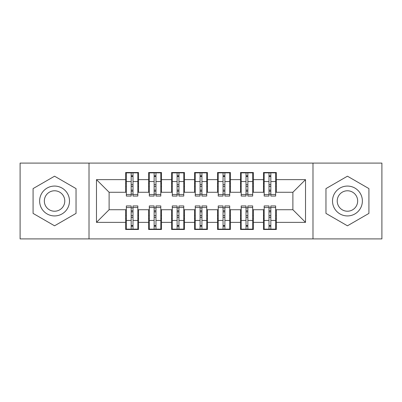 <?xml version="1.0" encoding="UTF-8"?>
<svg xmlns="http://www.w3.org/2000/svg" width="402" height="402" viewBox="0 0 402 402"><rect width="100%" height="100%" fill="white"/><g stroke="black" fill="none" stroke-linecap="round" stroke-linejoin="round"><path stroke-width="0.6" d="M312.987 238.904L381.9 238.904L381.9 163.096L312.987 163.096L312.987 238.904L89.013 238.904L89.013 163.096L20.1 163.096L20.1 238.904L89.013 238.904M268.993 186.412L270.832 186.412L268.993 186.412M270.832 215.588L268.993 215.588L270.832 215.588M246.024 186.412L247.863 186.412L246.024 186.412M247.863 215.588L246.024 215.588L247.863 215.588M223.055 186.412L224.889 186.412L223.055 186.412M224.889 215.588L223.055 215.588L224.889 215.588M200.08 186.412L201.92 186.412L200.08 186.412M201.92 215.588L200.08 215.588L201.92 215.588M177.111 186.412L178.945 186.412L177.111 186.412M178.945 215.588L177.111 215.588L178.945 215.588M154.137 186.412L155.976 186.412L154.137 186.412M155.976 215.588L154.137 215.588L155.976 215.588M312.987 163.096L89.013 163.096M126.344 192.272L109.113 192.272L96.48 179.639L96.48 222.361L125.655 222.361L125.655 229.487L138.519 229.487L138.519 222.361L148.624 222.361L148.624 229.487L161.488 229.487L161.488 222.361L171.599 222.361L171.599 229.487L184.463 229.487L184.463 222.361L194.568 222.361L194.568 229.487L207.432 229.487L207.432 222.361L217.537 222.361L217.537 229.487L230.401 229.487L230.401 222.361L240.512 222.361L240.512 229.487L253.376 229.487L253.376 222.361L263.481 222.361L263.481 229.487L276.345 229.487L276.345 209.728L292.887 209.728L292.887 192.272L275.656 192.272M96.48 179.639L125.655 179.639L125.655 192.272M292.887 192.272L305.52 179.639L276.345 179.639L276.345 172.513L263.481 172.513L263.481 179.639L253.376 179.639L253.376 172.513L240.512 172.513L240.512 179.639L230.401 179.639L230.401 172.513L217.537 172.513L217.537 179.639L207.432 179.639L207.432 172.513L194.568 172.513L194.568 179.639L184.463 179.639L184.463 172.513L171.599 172.513L171.599 179.639L161.488 179.639L161.488 172.513L148.624 172.513L148.624 179.639L138.519 179.639L138.519 172.513L125.655 172.513L125.655 179.639M305.52 179.639L305.52 222.361L276.345 222.361M253.376 222.361L253.376 209.728L264.169 209.728M263.481 222.361L263.481 209.728M276.345 179.639L276.345 192.272M230.401 222.361L230.401 209.728L241.2 209.728M240.512 222.361L240.512 209.728M263.481 179.639L263.481 192.272L252.687 192.272M253.376 179.639L253.376 192.272M207.432 222.361L207.432 209.728L218.231 209.728M217.537 222.361L217.537 209.728M240.512 179.639L240.512 192.272L229.713 192.272M230.401 179.639L230.401 192.272M184.463 222.361L184.463 209.728L195.256 209.728M194.568 222.361L194.568 209.728M217.537 179.639L217.537 192.272L206.744 192.272M207.432 179.639L207.432 192.272M161.488 222.361L161.488 209.728L172.287 209.728M171.599 222.361L171.599 209.728M194.568 179.639L194.568 192.272L183.769 192.272M184.463 179.639L184.463 192.272M138.519 222.361L138.519 209.728L149.313 209.728M148.624 222.361L148.624 209.728M171.599 179.639L171.599 192.272L160.8 192.272M161.488 179.639L161.488 192.272M131.168 186.412L133.007 186.412L131.168 186.412M133.007 215.588L131.168 215.588L133.007 215.588M96.48 222.361L109.113 209.728L126.344 209.728M125.655 222.361L125.655 209.728M148.624 179.639L148.624 192.272L137.831 192.272M138.519 179.639L138.519 192.272M76.033 188.598L54.556 176.197L33.08 188.598L33.08 213.402L54.556 225.803L76.033 213.402L76.033 188.598L76.033 213.402L54.556 225.803L33.08 213.402L33.08 188.598L54.556 176.197L76.033 188.598M325.967 188.598L325.967 213.402L347.444 225.803L368.92 213.402L368.92 188.598L347.444 176.197L325.967 188.598L347.444 176.197L368.92 188.598L368.92 213.402L347.444 225.803L325.967 213.402L325.967 188.598M109.113 192.272L109.113 209.728M264.169 192.272L263.481 192.272M241.2 192.272L240.512 192.272M218.231 192.272L217.537 192.272M195.256 192.272L194.568 192.272M172.287 192.272L171.599 192.272M149.313 192.272L148.624 192.272M137.831 209.728L138.519 209.728M160.8 209.728L161.488 209.728M183.769 209.728L184.463 209.728M206.744 209.728L207.432 209.728M229.713 209.728L230.401 209.728M252.687 209.728L253.376 209.728M275.656 209.728L276.345 209.728M305.52 222.361L292.887 209.728M126.344 172.744L137.831 172.744L126.344 172.744L126.344 196.06L131.168 196.06L131.168 172.835L137.831 172.865L137.831 196.06L133.007 196.06L133.007 172.865M131.168 175.82L133.007 175.82M131.168 194.131L133.007 194.131M133.007 191.246L131.168 191.246M131.168 190.116L133.007 190.116M138.519 183.428L137.831 183.428M138.519 186.412L137.831 186.412M126.344 183.428L125.655 183.428M126.344 186.412L125.655 186.412M137.831 229.256L126.344 229.256L137.831 229.256L137.831 205.94L133.007 205.94L133.007 229.165L126.344 229.135L126.344 205.94L131.168 205.94L131.168 229.135M133.007 226.18L131.168 226.18M133.007 207.869L131.168 207.869M131.168 210.754L133.007 210.754M133.007 211.884L131.168 211.884M125.655 218.572L126.344 218.572M125.655 215.588L126.344 215.588M137.831 218.572L138.519 218.572M137.831 215.588L138.519 215.588M149.313 172.744L160.8 172.744L149.313 172.744L149.313 196.06L154.137 196.06L154.137 172.835L160.8 172.865L160.8 196.06L155.976 196.06L155.976 172.865M154.137 175.82L155.976 175.82M154.137 194.131L155.976 194.131M155.976 191.246L154.137 191.246M154.137 190.116L155.976 190.116M161.488 183.428L160.8 183.428M161.488 186.412L160.8 186.412M149.313 183.428L148.624 183.428M149.313 186.412L148.624 186.412M172.287 172.744L183.769 172.744L172.287 172.744L172.287 196.06L177.111 196.06L177.111 172.835L183.769 172.865L183.769 196.06L178.945 196.06L178.945 172.865M177.111 175.82L178.945 175.82M177.111 194.131L178.945 194.131M178.945 191.246L177.111 191.246M177.111 190.116L178.945 190.116M184.463 183.428L183.769 183.428M184.463 186.412L183.769 186.412M172.287 183.428L171.599 183.428M172.287 186.412L171.599 186.412M195.256 172.744L206.744 172.744L195.256 172.744L195.256 196.06L200.08 196.06L200.08 172.835L206.744 172.865L206.744 196.06L201.92 196.06L201.92 172.865M200.08 175.82L201.92 175.82M200.08 194.131L201.92 194.131M201.92 191.246L200.08 191.246M200.08 190.116L201.92 190.116M207.432 183.428L206.744 183.428M207.432 186.412L206.744 186.412M195.256 183.428L194.568 183.428M195.256 186.412L194.568 186.412M218.231 172.744L229.713 172.744L218.231 172.744L218.231 196.06L223.055 196.06L223.055 172.835L229.713 172.865L229.713 196.06L224.889 196.06L224.889 172.865M223.055 175.82L224.889 175.82M223.055 194.131L224.889 194.131M224.889 191.246L223.055 191.246M223.055 190.116L224.889 190.116M230.401 183.428L229.713 183.428M230.401 186.412L229.713 186.412M218.231 183.428L217.537 183.428M218.231 186.412L217.537 186.412M160.8 229.256L149.313 229.256L160.8 229.256L160.8 205.94L155.976 205.94L155.976 229.165L149.313 229.135L149.313 205.94L154.137 205.94L154.137 229.135M155.976 226.18L154.137 226.18M155.976 207.869L154.137 207.869M154.137 210.754L155.976 210.754M155.976 211.884L154.137 211.884M148.624 218.572L149.313 218.572M148.624 215.588L149.313 215.588M160.8 218.572L161.488 218.572M160.8 215.588L161.488 215.588M183.769 229.256L172.287 229.256L183.769 229.256L183.769 205.94L178.945 205.94L178.945 229.165L172.287 229.135L172.287 205.94L177.111 205.94L177.111 229.135M178.945 226.18L177.111 226.18M178.945 207.869L177.111 207.869M177.111 210.754L178.945 210.754M178.945 211.884L177.111 211.884M171.599 218.572L172.287 218.572M171.599 215.588L172.287 215.588M183.769 218.572L184.463 218.572M183.769 215.588L184.463 215.588M206.744 229.256L195.256 229.256L206.744 229.256L206.744 205.94L201.92 205.94L201.92 229.165L195.256 229.135L195.256 205.94L200.08 205.94L200.08 229.135M201.92 226.18L200.08 226.18M201.92 207.869L200.08 207.869M200.08 210.754L201.92 210.754M201.92 211.884L200.08 211.884M194.568 218.572L195.256 218.572M194.568 215.588L195.256 215.588M206.744 218.572L207.432 218.572M206.744 215.588L207.432 215.588M229.713 229.256L218.231 229.256L229.713 229.256L229.713 205.94L224.889 205.94L224.889 229.165L218.231 229.135L218.231 205.94L223.055 205.94L223.055 229.135M224.889 226.18L223.055 226.18M224.889 207.869L223.055 207.869M223.055 210.754L224.889 210.754M224.889 211.884L223.055 211.884M217.537 218.572L218.231 218.572M217.537 215.588L218.231 215.588M229.713 218.572L230.401 218.572M229.713 215.588L230.401 215.588M54.556 186.071A14.929 14.929 0 0 0 39.627 201A14.929 14.929 0 0 0 54.556 215.929A14.929 14.929 0 0 0 69.491 201A14.929 14.929 0 0 0 54.556 186.071M54.556 190.779A10.221 10.221 0 0 0 44.336 201A10.221 10.221 0 0 0 54.556 211.221A10.221 10.221 0 0 0 64.777 201A10.221 10.221 0 0 0 54.556 190.779M347.444 186.071A14.929 14.929 0 0 0 332.509 201A14.929 14.929 0 0 0 347.444 215.929A14.929 14.929 0 0 0 362.373 201A14.929 14.929 0 0 0 347.444 186.071M347.444 190.779A10.221 10.221 0 0 0 337.223 201A10.221 10.221 0 0 0 347.444 211.221A10.221 10.221 0 0 0 357.664 201A10.221 10.221 0 0 0 347.444 190.779M241.2 172.744L252.687 172.744L241.2 172.744L241.2 196.06L246.024 196.06L246.024 172.835L252.687 172.865L252.687 196.06L247.863 196.06L247.863 172.865M246.024 175.82L247.863 175.82M246.024 194.131L247.863 194.131M247.863 191.246L246.024 191.246M246.024 190.116L247.863 190.116M253.376 183.428L252.687 183.428M253.376 186.412L252.687 186.412M241.2 183.428L240.512 183.428M241.2 186.412L240.512 186.412M252.687 229.256L241.2 229.256L252.687 229.256L252.687 205.94L247.863 205.94L247.863 229.165L241.2 229.135L241.2 205.94L246.024 205.94L246.024 229.135M247.863 226.18L246.024 226.18M247.863 207.869L246.024 207.869M246.024 210.754L247.863 210.754M247.863 211.884L246.024 211.884M240.512 218.572L241.2 218.572M240.512 215.588L241.2 215.588M252.687 218.572L253.376 218.572M252.687 215.588L253.376 215.588M264.169 172.744L275.656 172.744L264.169 172.744L264.169 196.06L268.993 196.06L268.993 172.835L275.656 172.865L275.656 196.06L270.832 196.06L270.832 172.865M268.993 175.82L270.832 175.82M268.993 194.131L270.832 194.131M270.832 191.246L268.993 191.246M268.993 190.116L270.832 190.116M276.345 183.428L275.656 183.428M276.345 186.412L275.656 186.412M264.169 183.428L263.481 183.428M264.169 186.412L263.481 186.412M275.656 229.256L264.169 229.256L275.656 229.256L275.656 205.94L270.832 205.94L270.832 229.165L264.169 229.135L264.169 205.94L268.993 205.94L268.993 229.135M270.832 226.18L268.993 226.18M270.832 207.869L268.993 207.869M268.993 210.754L270.832 210.754M270.832 211.884L268.993 211.884M263.481 218.572L264.169 218.572M263.481 215.588L264.169 215.588M275.656 218.572L276.345 218.572M275.656 215.588L276.345 215.588M126.344 172.865L131.168 172.865M133.007 194.483L137.831 194.483M133.007 181.553L137.831 181.553M126.344 194.483L131.168 194.483M126.344 181.553L131.168 181.553M131.168 184.659L133.007 184.659M131.168 176.423L133.007 176.423M137.831 229.135L133.007 229.135M131.168 207.517L126.344 207.517M131.168 220.447L126.344 220.447M137.831 207.517L133.007 207.517M137.831 220.447L133.007 220.447M133.007 217.341L131.168 217.341M133.007 225.577L131.168 225.577M149.313 172.865L154.137 172.865M155.976 194.483L160.8 194.483M155.976 181.553L160.8 181.553M149.313 194.483L154.137 194.483M149.313 181.553L154.137 181.553M154.137 184.659L155.976 184.659M154.137 176.423L155.976 176.423M172.287 172.865L177.111 172.865M178.945 194.483L183.769 194.483M178.945 181.553L183.769 181.553M172.287 194.483L177.111 194.483M172.287 181.553L177.111 181.553M177.111 184.659L178.945 184.659M177.111 176.423L178.945 176.423M195.256 172.865L200.08 172.865M201.92 194.483L206.744 194.483M201.92 181.553L206.744 181.553M195.256 194.483L200.08 194.483M195.256 181.553L200.08 181.553M200.08 184.659L201.92 184.659M200.08 176.423L201.92 176.423M218.231 172.865L223.055 172.865M224.889 194.483L229.713 194.483M224.889 181.553L229.713 181.553M218.231 194.483L223.055 194.483M218.231 181.553L223.055 181.553M223.055 184.659L224.889 184.659M223.055 176.423L224.889 176.423M160.8 229.135L155.976 229.135M154.137 207.517L149.313 207.517M154.137 220.447L149.313 220.447M160.8 207.517L155.976 207.517M160.8 220.447L155.976 220.447M155.976 217.341L154.137 217.341M155.976 225.577L154.137 225.577M183.769 229.135L178.945 229.135M177.111 207.517L172.287 207.517M177.111 220.447L172.287 220.447M183.769 207.517L178.945 207.517M183.769 220.447L178.945 220.447M178.945 217.341L177.111 217.341M178.945 225.577L177.111 225.577M206.744 229.135L201.92 229.135M200.08 207.517L195.256 207.517M200.08 220.447L195.256 220.447M206.744 207.517L201.92 207.517M206.744 220.447L201.92 220.447M201.92 217.341L200.08 217.341M201.92 225.577L200.08 225.577M229.713 229.135L224.889 229.135M223.055 207.517L218.231 207.517M223.055 220.447L218.231 220.447M229.713 207.517L224.889 207.517M229.713 220.447L224.889 220.447M224.889 217.341L223.055 217.341M224.889 225.577L223.055 225.577M241.2 172.865L246.024 172.865M247.863 194.483L252.687 194.483M247.863 181.553L252.687 181.553M241.2 194.483L246.024 194.483M241.2 181.553L246.024 181.553M246.024 184.659L247.863 184.659M246.024 176.423L247.863 176.423M252.687 229.135L247.863 229.135M246.024 207.517L241.2 207.517M246.024 220.447L241.2 220.447M252.687 207.517L247.863 207.517M252.687 220.447L247.863 220.447M247.863 217.341L246.024 217.341M247.863 225.577L246.024 225.577M264.169 172.865L268.993 172.865M270.832 194.483L275.656 194.483M270.832 181.553L275.656 181.553M264.169 194.483L268.993 194.483M264.169 181.553L268.993 181.553M268.993 184.659L270.832 184.659M268.993 176.423L270.832 176.423M275.656 229.135L270.832 229.135M268.993 207.517L264.169 207.517M268.993 220.447L264.169 220.447M275.656 207.517L270.832 207.517M275.656 220.447L270.832 220.447M270.832 217.341L268.993 217.341M270.832 225.577L268.993 225.577"/></g></svg>
